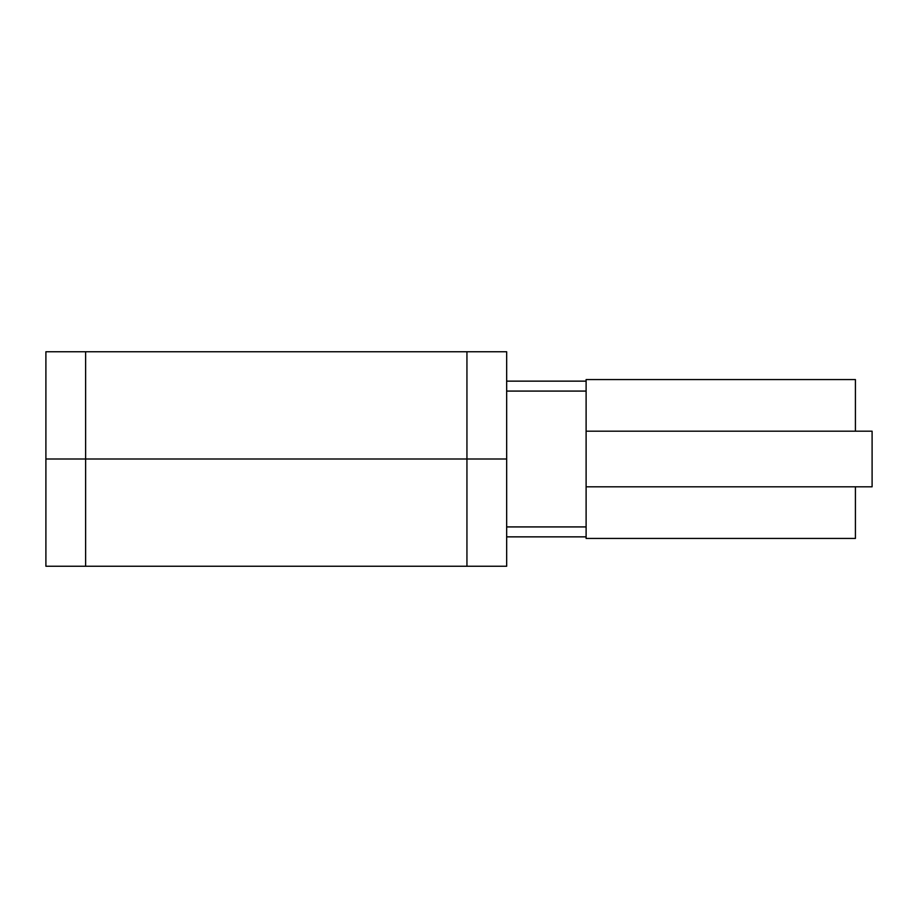 <?xml version="1.0" encoding="UTF-8"?>
<svg xmlns="http://www.w3.org/2000/svg" width="918" height="918" viewBox="0 0 918 918"><rect width="100%" height="100%" fill="white"/><g stroke="black" fill="none" stroke-linecap="round" stroke-linejoin="round"><path stroke-width="1.38" d="M45.9 566.245L506.667 566.245L506.667 459L45.9 459L45.9 566.245L45.9 459L506.667 459L506.667 381.142L586.109 381.142L506.667 381.142L506.667 351.755L45.9 351.755L45.9 459L45.9 351.755M506.667 566.245L506.667 351.755M855.415 431.196L855.415 379.559L586.109 379.559L586.109 538.441L855.415 538.441L855.415 486.804M506.667 526.921L586.109 526.921L586.109 391.079L506.667 391.079L506.667 536.858L586.097 536.858L506.667 536.858M586.109 486.804L872.1 486.804L872.1 431.196L586.109 431.196M506.667 381.142L506.667 391.079M466.941 566.245L466.941 351.755M85.626 566.245L85.626 351.755"/></g></svg>
